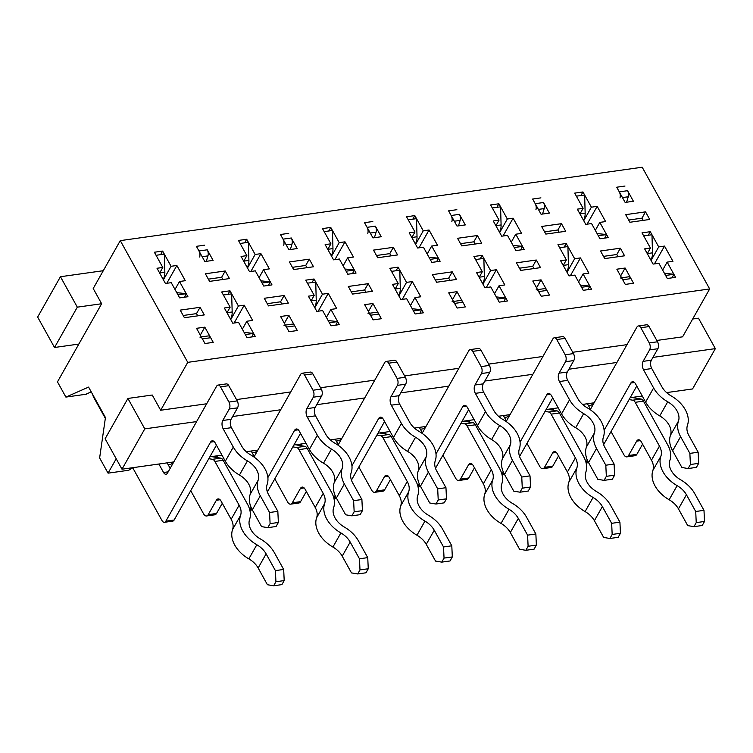<?xml version="1.0" encoding="UTF-8"?>
<svg xmlns="http://www.w3.org/2000/svg" width="753" height="753" viewBox="0 0 753 753"><rect width="100%" height="100%" fill="white"/><g stroke="black" fill="none" stroke-linecap="round" stroke-linejoin="round"><path stroke-width="1.13" d="M291.307 237.986L283.034 239.153L280.464 234.503L288.738 233.345L280.464 234.503L288.898 249.723L297.171 248.556L291.307 237.986A4.97 2.701 82 0 1 292.013 244.057L290.347 249.516M283.034 239.153A4.97 2.701 82 0 1 283.74 245.214M295.59 444.788L304.805 446.331A5.968 3.238 82 0 1 307.224 448.449L331.471 492.208A29.179 20.011 29.5 0 1 333.626 507.72A19.23 13.187 -150.5 0 0 344.347 527.062A29.179 20.011 29.5 0 1 358.456 540.889L367.737 557.625L368.264 568.75L359.99 569.917L359.463 558.792L350.183 542.056A19.23 13.187 29.5 0 0 340.883 532.936A29.179 20.011 -150.5 0 1 324.618 503.597A19.23 13.187 29.5 0 0 323.197 493.366L315.215 507.484L305.097 489.224A5.968 3.238 82 0 0 302.132 487.097A5.968 3.238 82 0 0 300.428 488.443L292.305 502.806A5.968 3.238 82 0 1 290.611 504.152A5.968 3.238 82 0 1 287.637 502.025L274.789 478.842M292.861 446.877L296.531 447.498A5.968 3.238 82 0 1 298.95 449.616L323.197 493.366M307.45 283.194L315.723 282.027L316.241 300.136A9.949 5.393 82 0 1 314.82 306.706L314.519 307.205M328.157 320.562L337.655 321.587L329.381 322.745M335.8 325.127L337.655 321.587M306.339 491.464L300.579 501.649A5.968 3.238 82 0 1 298.885 502.995L290.611 504.152M359.463 558.792L367.737 557.625M359.99 569.917L357.703 573.946L365.977 572.788L368.264 568.75M357.703 573.946L351.482 572.901L342.21 556.166A19.23 13.187 29.5 0 0 332.901 547.055A29.179 20.011 -150.5 0 1 316.637 517.706A19.23 13.187 29.5 0 0 315.215 507.484M207.244 249.808L198.971 250.975L196.401 246.325L204.675 245.167L196.401 246.325L204.835 261.545L213.108 260.378L207.244 249.808A4.97 2.701 82 0 1 207.95 255.879L206.294 261.338M198.971 250.975A4.97 2.701 82 0 1 199.677 257.037M211.527 456.61L220.742 458.153A5.968 3.238 82 0 1 223.161 460.271L247.408 504.03A29.179 20.011 29.5 0 1 249.563 519.542A19.23 13.187 -150.5 0 0 260.284 538.884A29.179 20.011 29.5 0 1 274.393 552.711L283.674 569.447L284.201 580.582L275.927 581.74L275.4 570.614L266.12 553.879A19.23 13.187 29.5 0 0 256.82 544.758A29.179 20.011 -150.5 0 1 240.555 515.419A19.23 13.187 29.5 0 0 239.134 505.188L231.152 519.306L221.034 501.046A5.968 3.238 82 0 0 218.069 498.919A5.968 3.238 82 0 0 216.365 500.265L208.242 514.628A5.968 3.238 82 0 1 206.548 515.974A5.968 3.238 82 0 1 203.574 513.847L190.725 490.664M208.797 458.699L212.468 459.321A5.968 3.238 82 0 1 214.887 461.438L239.134 505.188M223.387 295.016L231.66 293.849L232.178 311.968A9.949 5.393 82 0 1 230.757 318.528L230.456 319.027M244.104 332.384L253.592 333.41L245.318 334.577M251.737 336.949L253.592 333.41M222.276 503.286L216.516 513.471A5.968 3.238 82 0 1 214.821 514.817L206.548 515.974M275.4 570.614L283.674 569.447M275.927 581.74L273.64 585.778L281.914 584.61L284.201 580.582M273.64 585.778L267.419 584.733L258.147 567.997A19.23 13.187 29.5 0 0 248.838 558.877A29.179 20.011 -150.5 0 1 232.573 529.528A19.23 13.187 29.5 0 0 231.152 519.306M375.371 226.164L367.097 227.331L364.527 222.681L372.801 221.514L364.527 222.681L372.961 237.901L381.234 236.734L375.371 226.164A4.97 2.701 82 0 1 376.076 232.235L374.41 237.694M367.097 227.331A4.97 2.701 82 0 1 367.803 233.392M379.653 432.966L388.868 434.509A5.968 3.238 82 0 1 391.278 436.627L415.534 480.386A29.179 20.011 29.5 0 1 417.68 495.898A19.23 13.187 -150.5 0 0 428.401 515.24A29.179 20.011 29.5 0 1 442.519 529.067L451.8 545.803L452.318 556.928L444.044 558.095L443.526 546.97L434.246 530.234A19.23 13.187 29.5 0 0 424.946 521.114A29.179 20.011 -150.5 0 1 408.681 491.775A19.23 13.187 29.5 0 0 407.26 481.544L399.278 495.662L389.16 477.402A5.968 3.238 82 0 0 386.195 475.275A5.968 3.238 82 0 0 384.491 476.621L376.368 490.984A5.968 3.238 82 0 1 374.674 492.33A5.968 3.238 82 0 1 371.7 490.203L358.852 467.02M376.924 435.055L380.594 435.676A5.968 3.238 82 0 1 383.004 437.794L407.26 481.544M391.513 271.372L399.787 270.205L400.304 288.314A9.949 5.393 82 0 1 398.883 294.884L398.572 295.374M412.22 308.73L421.708 309.765L413.435 310.923M419.863 313.304L421.708 309.765M390.402 479.642L384.642 489.827A5.968 3.238 82 0 1 382.948 491.163L374.674 492.33M443.526 546.97L451.8 545.803M444.044 558.095L441.766 562.124L450.04 560.966L452.318 556.928M441.766 562.124L435.545 561.079L426.264 544.344A19.23 13.187 29.5 0 0 416.964 535.232A29.179 20.011 -150.5 0 1 400.7 505.884A19.23 13.187 29.5 0 0 399.278 495.662M459.434 214.341L451.16 215.499L448.59 210.859L456.864 209.692L448.59 210.859L457.024 226.069L465.298 224.912L459.434 214.341A4.97 2.701 82 0 1 460.13 220.403L458.473 225.872M451.16 215.499A4.97 2.701 82 0 1 451.856 221.57M463.716 421.134L472.931 422.687A5.968 3.238 82 0 1 475.341 424.805L499.597 468.554A29.179 20.011 29.5 0 1 501.743 484.075A19.23 13.187 -150.5 0 0 512.464 503.409A29.179 20.011 29.5 0 1 526.582 517.245L535.863 533.981L536.381 545.106L528.107 546.273L527.589 535.148L518.309 518.412A19.23 13.187 29.5 0 0 509.009 509.292A29.179 20.011 -150.5 0 1 492.735 479.943A19.23 13.187 29.5 0 0 491.323 469.721L483.341 483.84L473.223 465.58A5.968 3.238 82 0 0 470.258 463.453A5.968 3.238 82 0 0 468.554 464.799L460.431 479.162A5.968 3.238 82 0 1 458.737 480.508A5.968 3.238 82 0 1 455.763 478.381L442.915 455.189M460.977 423.233L464.657 423.845A5.968 3.238 82 0 1 467.067 425.972L491.323 469.721M475.576 259.55L483.85 258.383L484.358 276.492A9.949 5.393 82 0 1 482.946 283.053L482.635 283.552M496.283 296.908L505.771 297.943L497.498 299.101M503.926 301.482L505.771 297.943M474.465 467.82L468.705 477.995A5.968 3.238 82 0 1 467.011 479.341L458.737 480.508M527.589 535.148L535.863 533.981M528.107 546.273L525.829 550.302L534.103 549.144L536.381 545.106M525.829 550.302L519.608 549.257L510.327 532.522A19.23 13.187 29.5 0 0 501.027 523.41A29.179 20.011 -150.5 0 1 484.763 494.062A19.23 13.187 29.5 0 0 483.341 483.84M543.497 202.519L535.223 203.677L532.644 199.037L540.927 197.87L532.644 199.037L541.078 214.247L549.351 213.09L543.497 202.519A4.97 2.701 82 0 1 544.193 208.581L542.537 214.05M535.223 203.677A4.97 2.701 82 0 1 535.92 209.748M547.779 409.312L556.994 410.865A5.968 3.238 82 0 1 559.404 412.983L583.66 456.732A29.179 20.011 29.5 0 1 585.806 472.253A19.23 13.187 -150.5 0 0 596.527 491.587A29.179 20.011 29.5 0 1 610.645 505.423L619.926 522.158L620.444 533.284L612.17 534.451L611.652 523.316L602.372 506.581A19.23 13.187 29.5 0 0 593.072 497.469A29.179 20.011 -150.5 0 1 576.798 468.121A19.23 13.187 29.5 0 0 575.386 457.899L567.404 472.009L557.286 453.758A5.968 3.238 82 0 0 554.312 451.631A5.968 3.238 82 0 0 552.617 452.977L544.494 467.34A5.968 3.238 82 0 1 542.791 468.686A5.968 3.238 82 0 1 539.826 466.559L526.978 443.366M545.04 411.411L548.721 412.023A5.968 3.238 82 0 1 551.13 414.15L575.386 457.899M559.639 247.718L567.913 246.56L568.421 264.67A9.949 5.393 82 0 1 567.009 271.231L566.698 271.729M580.347 285.086L589.834 286.112L581.561 287.279M587.989 289.66L589.834 286.112M558.528 455.989L552.768 466.173A5.968 3.238 82 0 1 551.064 467.519L542.791 468.686M611.652 523.316L619.926 522.158M612.17 534.451L609.892 538.48L618.166 537.313L620.444 533.284M609.892 538.48L603.671 537.435L594.39 520.7A19.23 13.187 29.5 0 0 585.09 511.588A29.179 20.011 -150.5 0 1 568.826 482.24A19.23 13.187 29.5 0 0 567.404 472.009M627.56 190.697L619.286 191.855L616.707 187.215L624.981 186.047L616.707 187.215L625.141 202.425L633.414 201.258L627.56 190.697A4.97 2.701 82 0 1 628.256 196.759L626.6 202.218M619.286 191.855A4.97 2.701 82 0 1 619.983 197.926M631.842 397.49L641.057 399.034A5.968 3.238 82 0 1 643.467 401.161L667.723 444.91A29.179 20.011 29.5 0 1 669.869 460.422A19.23 13.187 -150.5 0 0 680.59 479.765A29.179 20.011 29.5 0 1 694.708 493.601L703.989 510.336L704.507 521.462L696.233 522.62L695.716 511.494L686.435 494.759A19.23 13.187 29.5 0 0 677.126 485.647A29.179 20.011 -150.5 0 1 660.861 456.299A19.23 13.187 29.5 0 0 659.449 446.077L651.467 460.187L641.349 441.936A5.968 3.238 82 0 0 638.375 439.799A5.968 3.238 82 0 0 636.68 441.145L628.557 455.518A5.968 3.238 82 0 1 626.854 456.864A5.968 3.238 82 0 1 623.889 454.727L611.031 431.544M629.103 399.589L632.784 400.201A5.968 3.238 82 0 1 635.193 402.318L659.449 446.077M643.702 235.896L651.976 234.738L652.484 252.848A9.949 5.393 82 0 1 651.072 259.409L650.761 259.907M664.41 273.264L673.897 274.29L665.624 275.457M672.053 277.829L673.897 274.29M642.591 444.166L636.831 454.351A5.968 3.238 82 0 1 635.127 455.697L626.854 456.864M695.716 511.494L703.989 510.336M696.233 522.62L693.955 526.658L702.229 525.49L704.507 521.462M693.955 526.658L687.734 525.613L678.453 508.877A19.23 13.187 29.5 0 0 669.153 499.757A29.179 20.011 -150.5 0 1 652.879 470.418A19.23 13.187 29.5 0 0 651.467 460.187M302.104 373.243A4.97 2.701 -98 0 1 304.579 375.022L313.013 390.233A4.97 2.701 -98 0 1 313.333 397.189L306.857 408.653L315.131 407.495L321.606 396.022A4.97 2.701 -98 0 0 321.286 389.075L312.853 373.855A4.97 2.701 -98 0 0 310.377 372.086L302.104 373.243A4.97 2.701 -98 0 0 300.682 374.363L253.968 456.996M216.779 455.923L217.73 457.655M267.371 491.954L300.503 433.351M249.723 509.668A4.97 2.701 -98 0 0 249.921 509.348L251.06 507.334M267.88 477.59L294.592 430.33A5.968 3.238 -98 0 1 296.296 428.984A5.968 3.238 -98 0 1 299.261 431.121L309.389 449.372A29.179 20.011 29.5 0 0 323.498 463.208A19.23 13.187 -150.5 0 1 334.219 482.551A29.179 20.011 29.5 0 0 336.375 498.062L345.646 514.798L351.877 515.843L360.15 514.675L362.428 510.647L354.155 511.805L353.628 500.679L361.901 499.521L362.428 510.647M283.985 325.287A4.97 2.701 -98 0 1 286.46 327.056L289.03 331.706L297.303 330.539L288.87 315.328L280.596 316.486L289.03 331.706L297.303 330.539L294.734 325.898A4.97 2.701 -98 0 0 292.258 324.119L285.368 325.089M246.946 267.051L247.492 266.967A9.949 5.393 -98 0 0 248.904 260.406L248.396 242.297L240.122 243.464M315.131 407.495A5.968 3.238 -98 0 0 315.516 415.835L325.635 434.095A19.23 13.187 29.5 0 0 334.944 443.216A29.179 20.011 -150.5 0 1 351.209 472.555A19.23 13.187 29.5 0 0 352.63 482.786L361.901 499.521M306.857 408.653A5.968 3.238 -98 0 0 307.243 417.002L317.361 435.262A29.179 20.011 29.5 0 0 331.48 449.089A19.23 13.187 -150.5 0 1 342.201 468.432A29.179 20.011 29.5 0 0 344.356 483.944L353.628 500.679M354.155 511.805L351.877 515.843M260.83 280.822L270.318 281.857L268.473 285.396M262.044 283.015L270.318 281.857M247.492 266.967L247.182 267.466M254.241 456.506L251.201 451.028M218.041 385.065A4.97 2.701 -98 0 1 220.516 386.844L228.95 402.055A4.97 2.701 -98 0 1 229.27 409.011L222.794 420.485L231.067 419.317L237.553 407.844A4.97 2.701 -98 0 0 237.223 400.897L228.79 385.677A4.97 2.701 -98 0 0 226.314 383.908L218.041 385.065A4.97 2.701 -98 0 0 216.619 386.195L167.458 473.148A4.97 2.701 -98 0 1 166.046 474.268A4.97 2.701 -98 0 1 163.57 472.498L158.864 464.017M92.798 394.694A4.97 2.701 -98 0 0 93.654 397.283L105.335 418.348M132.716 467.754L161.97 520.521A4.97 2.701 -98 0 0 164.446 522.3A4.97 2.701 -98 0 0 165.858 521.17L210.539 442.152A5.968 3.238 -98 0 1 212.233 440.816A5.968 3.238 -98 0 1 215.198 442.943L225.326 461.194A29.179 20.011 29.5 0 0 239.435 475.03A19.23 13.187 -150.5 0 1 250.165 494.373A29.179 20.011 29.5 0 0 252.311 509.885L261.583 526.62L267.814 527.665L276.087 526.498L278.365 522.469L270.092 523.636L269.565 512.501L277.838 511.343L278.365 522.469M164.446 522.3L172.719 521.132A4.97 2.701 -98 0 0 174.131 520.012L216.44 445.174M199.922 337.109A4.97 2.701 -98 0 1 202.397 338.878L204.967 343.528L213.24 342.361L204.807 327.15L196.533 328.317L204.967 343.528L213.24 342.361L210.671 337.721A4.97 2.701 -98 0 0 208.195 335.942L201.305 336.911M162.883 278.874L163.429 278.798A9.949 5.393 -98 0 0 164.841 272.228L164.333 254.119L156.059 255.286M231.067 419.317A5.968 3.238 -98 0 0 231.453 427.666L241.581 445.917A19.23 13.187 29.5 0 0 250.881 455.038A29.179 20.011 -150.5 0 1 267.146 484.377A19.23 13.187 29.5 0 0 268.567 494.608L277.838 511.343M222.794 420.485A5.968 3.238 -98 0 0 223.18 428.824L233.298 447.084A29.179 20.011 29.5 0 0 247.417 460.911A19.23 13.187 -150.5 0 1 258.138 480.254A29.179 20.011 29.5 0 0 260.293 495.766L269.565 512.501M270.092 523.636L267.814 527.665M176.767 292.644L186.255 293.679L184.41 297.219M177.981 294.837L186.255 293.679M163.429 278.798L163.119 279.297M170.178 468.328L167.147 462.85M386.167 361.421A4.97 2.701 -98 0 1 388.642 363.2L397.076 378.411A4.97 2.701 -98 0 1 397.396 385.367L390.911 396.831L399.184 395.673L405.669 384.199A4.97 2.701 -98 0 0 405.349 377.244L396.916 362.033A4.97 2.701 -98 0 0 394.44 360.254L386.167 361.421A4.97 2.701 -98 0 0 384.745 362.541L338.031 445.174M300.842 444.101L301.793 445.823M351.435 480.132L384.567 421.529M333.777 497.837A4.97 2.701 -98 0 0 333.984 497.526L335.123 495.502M351.943 465.768L378.655 418.508A5.968 3.238 -98 0 1 380.359 417.162A5.968 3.238 -98 0 1 383.324 419.289L393.442 437.549A29.179 20.011 29.5 0 0 407.561 451.386A19.23 13.187 -150.5 0 1 418.282 470.719A29.179 20.011 29.5 0 0 420.438 486.24L429.709 502.976L435.931 504.021L444.204 502.853L446.491 498.825L438.218 499.983L437.691 488.857L445.964 487.699L446.491 498.825M368.048 313.464A4.97 2.701 -98 0 1 370.523 315.234L373.093 319.884L381.366 318.717L372.933 303.506L364.659 304.664L373.093 319.884L381.366 318.717L378.797 314.076A4.97 2.701 -98 0 0 376.321 312.297L369.431 313.267M331.009 255.22L331.546 255.145A9.949 5.393 -98 0 0 332.967 248.584L332.45 230.474L324.176 231.632M399.184 395.673A5.968 3.238 -98 0 0 399.579 404.013L409.698 422.273A19.23 13.187 29.5 0 0 419.007 431.384A29.179 20.011 -150.5 0 1 435.272 460.732A19.23 13.187 29.5 0 0 436.684 470.954L445.964 487.699M390.911 396.831A5.968 3.238 -98 0 0 391.306 405.18L401.424 423.44A29.179 20.011 29.5 0 0 415.543 437.267A19.23 13.187 -150.5 0 1 426.264 456.61A29.179 20.011 29.5 0 0 428.41 472.122L437.691 488.857M438.218 499.983L435.931 504.021M344.893 269L354.381 270.035L352.536 273.574M346.107 271.193L354.381 270.035M331.546 255.145L331.245 255.644M338.304 444.684L335.264 439.206M470.23 349.599A4.97 2.701 -98 0 1 472.696 351.369L481.129 366.589A4.97 2.701 -98 0 1 481.459 373.544L474.974 385.009L483.247 383.842L489.732 372.377A4.97 2.701 -98 0 0 489.403 365.421L480.969 350.211A4.97 2.701 -98 0 0 478.503 348.432L470.23 349.599A4.97 2.701 -98 0 0 468.808 350.719L422.094 433.351M384.905 432.278L385.856 434.001M435.498 468.31L468.63 409.707M417.84 486.014A4.97 2.701 -98 0 0 418.047 485.704L419.186 483.68M436.006 453.946L462.719 406.686A5.968 3.238 -98 0 1 464.422 405.34A5.968 3.238 -98 0 1 467.387 407.467L477.506 425.727A29.179 20.011 29.5 0 0 491.624 439.554A19.23 13.187 -150.5 0 1 502.345 458.897A29.179 20.011 29.5 0 0 504.501 474.418L513.772 491.154L519.994 492.198L528.267 491.031L530.554 486.993L522.281 488.16L521.754 477.035L530.027 475.868L530.554 486.993M452.111 301.642A4.97 2.701 -98 0 1 454.586 303.412L457.156 308.062L465.429 306.895L456.996 291.675L448.722 292.842L457.156 308.062L465.429 306.895L462.86 302.245A4.97 2.701 -98 0 0 460.384 300.475L453.494 301.445M415.072 243.398L415.609 243.323A9.949 5.393 -98 0 0 417.03 236.762L416.513 218.652L408.239 219.81M483.247 383.842A5.968 3.238 -98 0 0 483.642 392.191L493.761 410.451A19.23 13.187 29.5 0 0 503.07 419.562A29.179 20.011 -150.5 0 1 519.335 448.91A19.23 13.187 29.5 0 0 520.747 459.132L530.027 475.868M474.974 385.009A5.968 3.238 -98 0 0 475.369 393.358L485.487 411.609A29.179 20.011 29.5 0 0 499.606 425.445A19.23 13.187 -150.5 0 1 510.327 444.788A29.179 20.011 29.5 0 0 512.473 460.299L521.754 477.035M522.281 488.16L519.994 492.198M428.956 257.178L438.444 258.204L436.599 261.743M430.17 259.371L438.444 258.204M415.609 243.323L415.308 243.821M422.367 432.862L419.327 427.384M554.293 337.777A4.97 2.701 -98 0 1 556.759 339.547L565.192 354.767A4.97 2.701 -98 0 1 565.522 361.722L559.037 373.187L567.31 372.02L573.795 360.555A4.97 2.701 -98 0 0 573.466 353.599L565.032 338.389A4.97 2.701 -98 0 0 562.566 336.61L554.293 337.777A4.97 2.701 -98 0 0 552.871 338.897L506.157 421.529M468.968 420.456L469.919 422.179M519.561 456.487L552.693 397.885M501.903 474.192A4.97 2.701 -98 0 0 502.11 473.882L503.249 471.858M520.059 442.124L546.782 394.864A5.968 3.238 -98 0 1 548.485 393.518A5.968 3.238 -98 0 1 551.45 395.645L561.569 413.905A29.179 20.011 29.5 0 0 575.687 427.732A19.23 13.187 -150.5 0 1 586.408 447.075A29.179 20.011 29.5 0 0 588.554 462.587L597.835 479.322L604.057 480.367L612.33 479.209L614.608 475.171L606.334 476.338L605.817 465.213L614.09 464.046L614.608 475.171M536.174 289.811A4.97 2.701 -98 0 1 538.64 291.59L541.219 296.23L549.492 295.072L541.059 279.852L532.785 281.02L541.219 296.23L549.492 295.072L546.913 290.423A4.97 2.701 -98 0 0 544.447 288.653L537.557 289.623M499.135 231.576L499.672 231.5A9.949 5.393 -98 0 0 501.093 224.94L500.576 206.83L492.302 207.988M567.31 372.02A5.968 3.238 -98 0 0 567.706 380.369L577.824 398.629A19.23 13.187 29.5 0 0 587.133 407.74A29.179 20.011 -150.5 0 1 603.398 437.088A19.23 13.187 29.5 0 0 604.81 447.31L614.09 464.046M559.037 373.187A5.968 3.238 -98 0 0 559.432 381.536L569.55 399.787A29.179 20.011 29.5 0 0 583.669 413.623A19.23 13.187 -150.5 0 1 594.39 432.966A29.179 20.011 29.5 0 0 596.536 448.477L605.817 465.213M606.334 476.338L604.057 480.367M513.019 245.356L522.507 246.382L520.662 249.921M514.233 247.549L522.507 246.382M499.672 231.5L499.371 231.999M506.43 421.04L503.39 415.562M638.346 325.955A4.97 2.701 -98 0 1 640.822 327.724L649.255 342.944A4.97 2.701 -98 0 1 649.585 349.891L643.1 361.365L651.373 360.198L657.858 348.733A4.97 2.701 -98 0 0 657.529 341.777L649.095 326.567A4.97 2.701 -98 0 0 646.62 324.788L638.346 325.955A4.97 2.701 -98 0 0 636.934 327.075L590.22 409.698M553.031 408.634L553.982 410.357M603.614 444.665L636.756 386.063M585.966 462.37A4.97 2.701 -98 0 0 586.173 462.06L587.312 460.036M604.122 430.292L630.845 383.042A5.968 3.238 -98 0 1 632.548 381.696A5.968 3.238 -98 0 1 635.513 383.823L645.632 402.083A29.179 20.011 29.5 0 0 659.75 415.91A19.23 13.187 -150.5 0 1 670.471 435.253A29.179 20.011 29.5 0 0 672.617 450.765L681.898 467.5L688.12 468.545L696.393 467.387L698.671 463.349L690.397 464.516L689.88 453.391L698.153 452.224L698.671 463.349M620.227 277.989A4.97 2.701 -98 0 1 622.703 279.768L625.282 284.408L633.555 283.25L625.122 268.03L616.848 269.197L625.282 284.408L633.555 283.25L630.976 278.601A4.97 2.701 -98 0 0 628.51 276.831L621.611 277.801M583.199 219.754L583.735 219.678A9.949 5.393 -98 0 0 585.156 213.118L584.639 194.999L576.365 196.166M651.373 360.198A5.968 3.238 -98 0 0 651.769 368.546L661.887 386.807A19.23 13.187 29.5 0 0 671.196 395.918A29.179 20.011 -150.5 0 1 687.461 425.266A19.23 13.187 29.5 0 0 688.873 435.488L698.153 452.224M643.1 361.365A5.968 3.238 -98 0 0 643.495 369.704L653.613 387.964A29.179 20.011 29.5 0 0 667.732 401.801A19.23 13.187 -150.5 0 1 678.453 421.134A29.179 20.011 29.5 0 0 680.599 436.655L689.88 453.391M690.397 464.516L688.12 468.545M597.082 233.534L606.57 234.559L604.715 238.099M598.296 235.727L606.57 234.559M583.735 219.678L583.434 220.177M590.493 409.218L587.453 403.73M486.316 287.552L496.387 269.734L490.598 270.553L482.937 284.097M427.196 254.006L431.695 246.033L437.484 245.224L429.05 230.004L423.261 230.823L414.828 215.603L406.554 216.77L414.988 231.98L409.199 232.799L417.633 248.01L423.421 247.2L431.855 262.411L440.129 261.253L431.695 246.033M494.523 293.736L499.032 285.764L504.821 284.954L496.387 269.734M479.172 277.292L482.325 271.72L476.527 272.53L484.96 287.75L490.758 286.931L499.192 302.141L507.466 300.984L499.032 285.764M187.751 362.353L709.665 288.945L642.196 167.222L120.282 240.631L187.751 362.353L160.681 410.244L152.247 395.024L127.916 398.45L105.119 438.773L121.986 469.204L173.811 461.918M209.842 456.845L221.966 455.141M246.287 451.715L257.874 450.087M293.905 445.023L306.029 443.319M330.351 439.893L341.937 438.265M377.968 433.201L390.092 431.497M414.414 428.071L426 426.443M462.031 421.379L474.155 419.675M498.477 416.249L510.054 414.621M546.094 409.547L558.218 407.844M582.54 404.427L594.117 402.799M630.157 397.725L642.271 396.022M666.603 392.605L692.553 388.953L715.35 348.63L698.483 318.199L692.666 319.018M54.517 347.491L78.839 344.065L101.646 303.741L77.314 307.158L54.517 347.491L37.65 317.06L60.447 276.728L77.314 307.158M103.283 270.704L60.447 276.728M120.282 240.631L93.212 288.521L101.646 303.741M132.829 467.679L128.754 470.249L108.065 473.157L116.207 458.775M242.334 329.202L246.843 321.239L252.631 320.42L244.198 305.21L238.409 306.019L229.976 290.809L221.702 291.976L230.136 307.186L224.347 308.005L232.781 323.216L238.569 322.397L247.003 337.617L255.276 336.45L246.843 321.239M326.397 317.38L330.906 309.417L336.695 308.598L328.261 293.388L322.472 294.197L314.039 278.986L305.765 280.154L314.199 295.364L308.401 296.174L316.834 311.394L322.632 310.575L331.066 325.795L339.339 324.628L330.906 309.417M255.295 270.845L263.729 286.065L272.002 284.898L263.569 269.687L269.367 268.868L260.933 253.657L255.135 254.467L246.702 239.256L238.428 240.414L246.862 255.634L241.073 256.444L249.507 271.664L255.295 270.845M410.46 305.558L414.969 297.595L420.758 296.776L412.324 281.566L406.535 282.375L398.102 267.164L389.828 268.322L398.262 283.542L392.464 284.352L400.897 299.572L406.695 298.753L415.129 313.973L423.402 312.806L414.969 297.595M339.358 259.023L347.792 274.233L356.065 273.075L347.632 257.855L353.43 257.046L344.996 241.826L339.198 242.645L330.765 227.434L322.491 228.592L330.925 243.812L325.136 244.621L333.57 259.841L339.358 259.023M578.586 281.914L583.086 273.941L588.884 273.132L580.45 257.912L574.652 258.731L566.218 243.511L557.945 244.678L566.378 259.898L560.59 260.707L569.023 275.918L574.812 275.109L583.246 290.319L591.519 289.161L583.086 273.941M507.484 235.378L515.918 250.589L524.192 249.431L515.758 234.211L521.547 233.402L513.113 218.182L507.324 219.001L498.891 203.781L490.617 204.948L499.051 220.158L493.262 220.977L501.696 236.188L507.484 235.378M662.649 270.082L667.149 262.119L672.947 261.31L664.513 246.09L658.715 246.909L650.281 231.689L642.008 232.856L650.441 248.066L644.653 248.885L653.086 264.096L658.875 263.286L667.309 278.497L675.582 277.339L667.149 262.119M600.518 250.994L604.734 258.599L624.585 255.804L620.368 248.198L600.518 250.994M625.677 214.652L629.894 222.257L649.754 219.462L645.537 211.857L625.677 214.652M599.821 222.389L605.61 221.57L597.176 206.36L591.387 207.179L582.954 191.959L574.68 193.126L583.114 208.336L577.325 209.155L585.759 224.366L591.547 223.556L599.981 238.767L608.255 237.6L599.821 222.389L595.312 230.352M516.454 262.816L520.671 270.421L540.522 267.635L536.305 260.02L516.454 262.816M541.614 226.474L545.831 234.079L565.691 231.293L561.474 223.679L541.614 226.474M432.391 274.638L436.608 282.243L456.459 279.457L452.242 271.842L432.391 274.638M457.551 238.296L461.768 245.902L481.628 243.115L477.411 235.51L457.551 238.296M490.598 270.553L482.165 255.342L473.891 256.5L482.325 271.72M348.328 286.46L352.545 294.075L372.406 291.279L368.189 283.674L348.328 286.46M373.488 250.118L377.705 257.733L397.565 254.938L393.348 247.332L373.488 250.118M264.265 298.282L268.482 305.897L288.343 303.101L284.126 295.496L264.265 298.282M289.425 261.95L293.642 269.555L313.502 266.76L309.285 259.154L289.425 261.95M180.202 310.114L184.419 317.719L204.279 314.923L200.063 307.318L180.202 310.114M205.371 273.772L209.588 281.377L229.439 278.582L225.222 270.976L205.371 273.772M179.506 281.509L185.304 280.69L176.87 265.48L171.072 266.289L162.639 251.078L154.365 252.236L162.799 267.456L157.01 268.266L165.444 283.486L171.232 282.667L179.666 297.887L187.939 296.72L179.506 281.509L175.007 289.472M709.665 288.945L682.595 336.836L656.804 340.46M160.681 410.244L206.689 403.768M236.489 399.579L290.752 391.946M320.552 387.757L374.806 380.124M404.615 375.926L458.869 368.302M488.678 364.104L542.932 356.47M572.741 352.282L626.995 344.648M108.065 473.157L99.631 457.946L105.448 417.529L88.581 387.098L65.897 397.085L57.463 381.875L78.839 344.065M226.982 312.759L230.136 307.186M65.897 397.085L86.586 394.177L87.885 393.358M173.359 462.719L170.78 464.337L168.173 464.705M200.307 335.113L204.807 327.15M593.665 403.599L591.096 405.227L588.479 405.594M257.422 450.896L254.843 452.515L252.236 452.882M341.476 439.065L338.906 440.693L336.299 441.06M425.539 427.243L422.97 428.871L420.353 429.238M509.602 415.421L507.033 417.049L504.416 417.416M536.56 287.825L541.059 279.852M507.324 219.001L499.672 232.536M503.042 236L513.113 218.182M511.259 242.174L515.758 234.211M570.379 275.73L580.45 257.912M574.652 258.731L567 272.275M496.876 207.348L498.891 203.781M564.204 247.078L566.218 243.511M563.235 265.47L566.378 259.898M495.898 225.74L499.051 220.158M449.918 280.37L448.684 278.149L435.375 280.022M448.684 278.149L452.242 271.842M475.087 244.038L473.844 241.807L460.535 243.68M473.844 241.807L477.411 235.51M452.497 299.647L456.996 291.675M423.261 230.823L415.609 244.358M418.979 247.822L429.05 230.004M411.835 237.562L414.988 231.98M395.109 289.114L398.262 283.542M402.253 299.383L412.324 281.566M406.535 282.375L398.874 295.92M343.133 265.828L347.632 257.855M328.75 230.992L330.765 227.434M396.087 270.722L398.102 267.164M339.198 242.645L331.546 256.189M327.771 249.384L330.925 243.812M281.791 304.024L280.558 301.793L267.249 303.666M280.558 301.793L284.126 295.496M306.96 267.682L305.727 265.451L292.409 267.324M305.727 265.451L309.285 259.154M284.37 323.291L288.87 315.328M255.135 254.467L247.483 268.012M250.853 271.475L260.933 253.657M259.07 277.65L263.569 269.687M318.19 311.205L328.261 293.388M322.472 294.197L314.81 307.742M244.687 242.814L246.702 239.256M312.024 282.544L314.039 278.986M311.045 300.936L314.199 295.364M243.708 261.206L246.862 255.634M85.757 394.299L91.235 391.88M197.728 315.846L196.495 313.615L183.186 315.488M196.495 313.615L200.063 307.318M222.897 279.504L221.664 277.273L208.346 279.147M221.664 277.273L225.222 270.976M159.645 273.028L162.799 267.456M171.072 266.289L163.42 279.834M166.79 283.297L176.87 265.48M160.624 254.636L162.639 251.078M227.961 294.376L229.976 290.809M127.916 398.45L144.783 428.871L196.608 421.586M232.649 416.522L280.671 409.764M316.712 404.69L364.734 397.942M400.775 392.868L448.797 386.12M484.828 381.046L532.86 374.288M568.891 369.224L616.923 362.466M652.955 357.402L715.35 348.63M144.783 428.871L121.986 469.204M234.127 323.028L244.198 305.21M238.409 306.019L230.747 319.564M216.892 455.857L214.821 457.165M300.955 444.035L298.885 445.334M368.433 311.469L372.933 303.506M385.018 432.203L382.948 433.512M469.081 420.381L467.011 421.689M553.144 408.559L551.074 409.867M620.613 275.993L625.122 268.03M334.916 259.644L344.996 241.826M391.023 255.86L389.781 253.629L393.348 247.332M389.781 253.629L376.472 255.502M365.854 292.202L364.621 289.971L368.189 283.674M364.621 289.971L351.312 291.844M412.813 219.17L414.828 215.603M480.15 258.9L482.165 255.342M559.14 232.206L557.907 229.985L561.474 223.679M557.907 229.985L544.598 231.858M533.981 268.548L532.748 266.327L536.305 260.02M532.748 266.327L519.438 268.2M579.961 213.918L583.114 208.336M591.387 207.179L583.735 220.714M580.94 195.526L582.954 191.959M647.288 253.648L650.441 248.066M658.715 246.909L651.063 260.444M648.267 235.256L650.281 231.689M654.432 263.908L664.513 246.09M587.105 224.178L597.176 206.36M643.203 220.384L641.97 218.163L645.537 211.857M641.97 218.163L628.661 220.036M618.044 256.726L616.811 254.505L620.368 248.198M616.811 254.505L603.492 256.378M292.013 244.057L286.206 244.866M304.805 446.331L296.531 447.498M307.224 448.449L298.95 449.616M304.137 487.925L300.428 488.443M300.579 501.649L292.305 502.806M316.241 300.136L311.083 300.861M314.82 306.706L314.283 306.782M350.183 542.056L342.21 556.166M324.618 503.597L316.637 517.706M340.883 532.936L332.901 547.055M207.95 255.879L202.143 256.698M220.742 458.153L212.468 459.321M223.161 460.271L214.887 461.438M220.074 499.747L216.365 500.265M216.516 513.471L208.242 514.628M232.178 311.968L227.02 312.693M230.757 318.528L230.22 318.604M266.12 553.879L258.147 567.997M240.555 515.419L232.573 529.528M256.82 544.758L248.838 558.877M376.076 232.235L370.269 233.044M388.868 434.509L380.594 435.676M391.278 436.627L383.004 437.794M388.2 476.094L384.491 476.621M384.642 489.827L376.368 490.984M400.304 288.314L395.146 289.039M398.883 294.884L398.346 294.96M434.246 530.234L426.264 544.344M408.681 491.775L400.7 505.884M424.946 521.114L416.964 535.232M460.13 220.403L454.332 221.222M472.931 422.687L464.657 423.845M475.341 424.805L467.067 425.972M472.253 464.272L468.554 464.799M468.705 477.995L460.431 479.162M484.358 276.492L479.209 277.217M482.946 283.053L482.409 283.128M518.309 518.412L510.327 532.522M492.735 479.943L484.763 494.062M509.009 509.292L501.027 523.41M544.193 208.581L538.395 209.4M556.994 410.865L548.721 412.023M559.404 412.983L551.13 414.15M556.316 452.449L552.617 452.977M552.768 466.173L544.494 467.34M568.421 264.67L563.272 265.395M567.009 271.231L566.463 271.306M602.372 506.581L594.39 520.7M576.798 468.121L568.826 482.24M593.072 497.469L585.09 511.588M628.256 196.759L622.458 197.578M641.057 399.034L632.784 400.201M643.467 401.161L635.193 402.318M640.379 440.627L636.68 441.145M636.831 454.351L628.557 455.518M652.484 252.848L647.335 253.573M651.072 259.409L650.526 259.484M686.435 494.759L678.453 508.877M660.861 456.299L652.879 470.418M677.126 485.647L669.153 499.757M304.579 375.022L312.853 373.855M313.013 390.233L321.286 389.075M298.301 429.812L294.592 430.33M249.921 509.348L251.879 509.075M313.333 397.189L321.606 396.022M286.46 327.056L294.734 325.898M243.756 261.131L248.904 260.406M307.243 417.002L315.516 415.835M342.201 468.432L334.219 482.551M331.48 449.089L323.498 463.208M344.356 483.944L336.375 498.062M317.361 435.262L309.389 449.372M220.516 386.844L228.79 385.677M228.95 402.055L237.223 400.897M214.238 441.635L210.539 442.152M165.858 521.17L174.131 520.012M229.27 409.011L237.553 407.844M202.397 338.878L210.671 337.721M159.692 272.953L164.841 272.228M163.57 472.498L168.192 471.839M223.18 428.824L231.453 427.666M258.138 480.254L250.165 494.373M247.417 460.911L239.435 475.03M260.293 495.766L252.311 509.885M233.298 447.084L225.326 461.194M388.642 363.2L396.916 362.033M397.076 378.411L405.349 377.244M382.364 417.99L378.655 418.508M333.984 497.526L335.942 497.253M397.396 385.367L405.669 384.199M370.523 315.234L378.797 314.076M327.819 249.309L332.967 248.584M391.306 405.18L399.579 404.013M426.264 456.61L418.282 470.719M415.543 437.267L407.561 451.386M428.41 472.122L420.438 486.24M401.424 423.44L393.442 437.549M472.696 351.369L480.969 350.211M481.129 366.589L489.403 365.421M466.427 406.168L462.719 406.686M418.047 485.704L420.005 485.431M481.459 373.544L489.732 372.377M454.586 303.412L462.86 302.245M411.882 237.487L417.03 236.762M475.369 393.358L483.642 392.191M510.327 444.788L502.345 458.897M499.606 425.445L491.624 439.554M512.473 460.299L504.501 474.418M485.487 411.609L477.506 425.727M556.759 339.547L565.032 338.389M565.192 354.767L573.466 353.599M550.49 394.346L546.782 394.864M502.11 473.882L504.068 473.609M565.522 361.722L573.795 360.555M538.64 291.59L546.913 290.423M495.945 225.665L501.093 224.94M559.432 381.536L567.706 380.369M594.39 432.966L586.408 447.075M583.669 413.623L575.687 427.732M596.536 448.477L588.554 462.587M569.55 399.787L561.569 413.905M640.822 327.724L649.095 326.567M649.255 342.944L657.529 341.777M634.544 382.515L630.845 383.042M586.173 462.06L588.131 461.777M649.585 349.891L657.858 348.733M622.703 279.768L630.976 278.601M579.998 213.843L585.156 213.118M643.495 369.704L651.769 368.546M678.453 421.134L670.471 435.253M667.732 401.801L659.75 415.91M680.599 436.655L672.617 450.765M653.613 387.964L645.632 402.083M252.34 509.932L249.874 510.28M336.403 498.11L333.937 498.458M420.456 486.287L418 486.636M504.519 474.465L502.063 474.814M588.582 462.643L586.116 462.982"/></g></svg>
